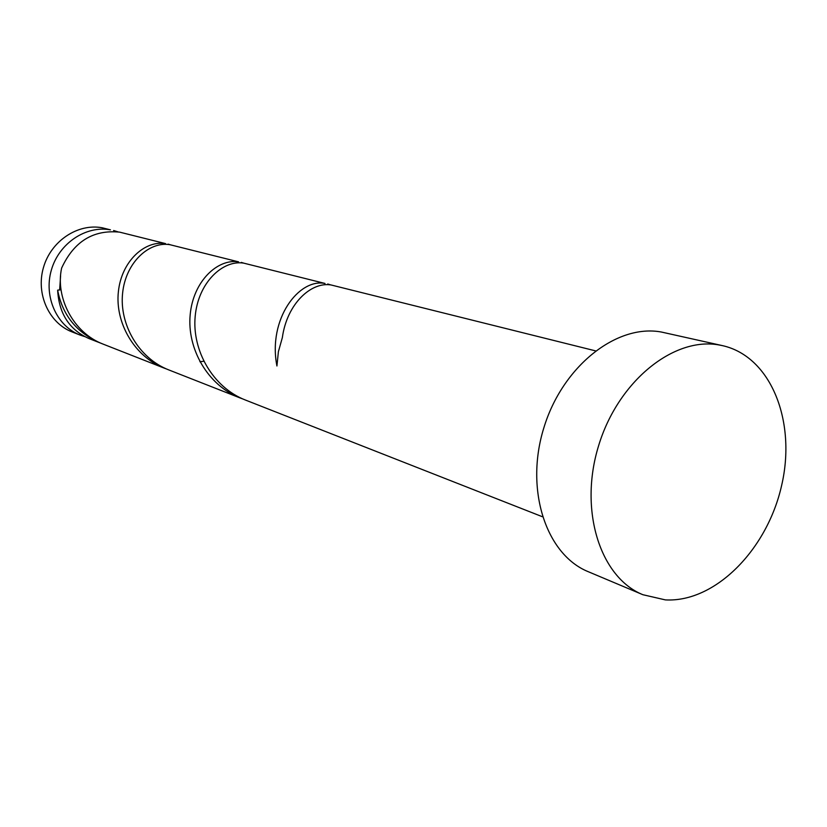 <?xml version="1.0" encoding="UTF-8"?>
<svg xmlns="http://www.w3.org/2000/svg" width="827" height="827" viewBox="0 0 827 827"><rect width="100%" height="100%" fill="white"/><g stroke="black" fill="none" stroke-linecap="round" stroke-linejoin="round"><path stroke-width="1.24" d="M80.157 335.09L72.094 331.927C48.969 323.068 35.716 293.998 43.438 267.576C50.902 241.091 77.645 223.228 102.052 227.745L110.436 229.834C85.863 225.295 58.882 243.355 51.336 270.129C43.531 296.831 56.877 326.179 80.157 335.09L84.664 336.599M60.588 275.867L59.637 290.039M642.889 594.716L588.245 571.695C546.151 554.69 524.659 489.894 543.742 428.169C562.339 366.309 616.673 323.574 661.466 332.051L722.56 345.655C771.105 356.53 796.597 421.543 781.608 485.552C767.229 549.655 715.138 602.676 665.373 599.895L642.889 594.716C600.144 577.494 578.652 510.259 598.583 445.815C618.038 381.237 673.798 336.413 719.273 345.004L722.56 345.655M542.367 516.72L245.557 400.092C212.663 387.408 191.957 350.214 195.172 316.483C198.129 282.689 222.68 259.678 243.676 263.131L325.001 283.454C298.878 278.151 267.7 319.17 276.931 365.989L278.399 351.64L282.348 337.612C286.99 303.643 311.262 281.552 331.048 284.964L595.419 350.834M61.033 289.719L57.652 290.153C58.955 313.65 69.406 329.797 89.006 338.574L101.762 343.546M57.652 290.153C62.376 314.911 76.435 332.464 99.829 342.823M164.439 368.211L103.664 344.332C73.189 333.085 55.13 297.286 61.643 268.031C73.944 241.484 93.275 229.524 119.636 232.139L165.514 243.603C145.045 240.161 121.517 260.95 118.375 291.735C114.984 322.427 134.057 356.499 164.439 368.211L166.692 369.049M240.275 398.014L168.915 369.969C138.388 358.205 119.222 323.967 122.613 293.089C125.745 262.159 149.336 241.226 169.845 244.678L238.589 261.859C217.625 258.427 193.136 281.263 190.169 314.88C186.943 348.394 207.536 385.403 240.275 398.014L242.931 398.996M170.29 244.751L168.139 244.13M243.789 263.151L241.277 262.397M330.717 284.922L327.73 283.981M118.158 231.901L113.609 230.516M199.876 361.74L203.731 361.265"/></g></svg>
